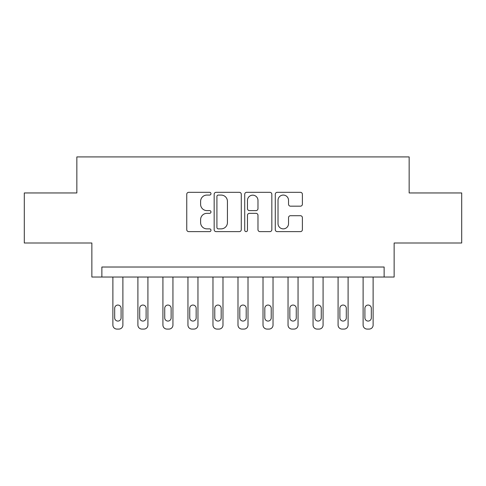 <?xml version="1.0" encoding="UTF-8"?>
<svg xmlns="http://www.w3.org/2000/svg" width="486" height="486" viewBox="0 0 486 486"><rect width="100%" height="100%" fill="white"/><g stroke="black" fill="none" stroke-linecap="round" stroke-linejoin="round"><path stroke-width="0.73" d="M210.973 193.695A1.373 1.373 0 0 0 209.594 192.322L188.72 192.322A1.962 1.962 0 0 0 186.752 194.285L186.752 229.653A1.962 1.962 0 0 0 188.72 231.622L209.594 231.622A1.373 1.373 0 0 0 210.973 230.243A1.373 1.373 0 0 0 209.594 228.87L206.896 228.87A6.288 6.288 0 0 1 200.609 222.582L200.609 219.636A6.288 6.288 0 0 1 206.896 213.348L209.594 213.348A1.373 1.373 0 0 0 210.973 211.969A1.373 1.373 0 0 0 209.594 210.596L206.896 210.596A6.288 6.288 0 0 1 200.609 204.308L200.609 201.362A6.288 6.288 0 0 1 206.896 195.074L209.594 195.074A1.373 1.373 0 0 0 210.973 193.695M300.427 206.173A1.962 1.962 0 0 0 302.389 204.211L302.389 194.285A1.962 1.962 0 0 0 300.427 192.322L277.239 192.322A1.962 1.962 0 0 0 275.276 194.285L275.276 229.653A1.962 1.962 0 0 0 277.239 231.622L300.427 231.622A1.962 1.962 0 0 0 302.389 229.653L302.389 217.667A1.962 1.962 0 0 0 300.427 215.705L290.5 215.705A1.962 1.962 0 0 0 288.538 217.667L288.538 223.615A5.255 5.255 0 0 1 283.283 228.87A5.255 5.255 0 0 1 278.022 223.615L278.022 200.329A5.255 5.255 0 0 1 283.283 195.074A5.255 5.255 0 0 1 288.538 200.329L288.538 204.211A1.962 1.962 0 0 0 290.5 206.173L300.427 206.173M384.128 277.032L394.14 277.032L394.14 243L461.7 243L461.7 192.954L409.151 192.954L409.151 156.923L76.849 156.923L76.849 192.954L24.3 192.954L24.3 243L91.86 243L91.86 277.032L384.128 277.032L384.128 267.021L101.872 267.021L101.872 277.032M241.281 194.285A1.962 1.962 0 0 0 239.319 192.322L216.13 192.322A1.962 1.962 0 0 0 214.162 194.285L214.162 229.653A1.962 1.962 0 0 0 216.13 231.622L239.319 231.622A1.962 1.962 0 0 0 241.281 229.653L241.281 194.285M246.681 192.322L269.87 192.322A1.962 1.962 0 0 1 271.838 194.285L271.838 229.653A1.962 1.962 0 0 1 269.87 231.622L259.949 231.622A1.962 1.962 0 0 1 257.981 229.653L257.981 215.31A1.962 1.962 0 0 0 256.019 213.348L249.433 213.348A1.962 1.962 0 0 0 247.471 215.31L247.471 230.243A1.373 1.373 0 0 1 246.092 231.622A1.373 1.373 0 0 1 244.719 230.243L244.719 194.285A1.962 1.962 0 0 1 246.681 192.322M218.293 195.074A1.373 1.373 0 0 0 216.914 196.447L216.914 227.497A1.373 1.373 0 0 0 218.293 228.87L221.142 228.87A6.288 6.288 0 0 0 227.43 222.582L227.43 201.362A6.288 6.288 0 0 0 221.142 195.074L218.293 195.074M257.981 200.426A5.255 5.255 0 0 0 252.726 195.172A5.255 5.255 0 0 0 247.471 200.426L247.471 208.634A1.962 1.962 0 0 0 249.433 210.596L256.019 210.596A1.962 1.962 0 0 0 257.981 208.634L257.981 200.426M122.891 277.032L122.891 325.073A4.003 4.003 0 0 1 118.888 329.077L116.883 329.077A4.003 4.003 0 0 1 112.88 325.073L112.88 277.032M121.087 317.868L121.087 308.258A3.202 3.202 0 0 0 117.885 305.056A3.202 3.202 0 0 0 114.684 308.258L114.684 317.868A3.202 3.202 0 0 0 117.885 321.07A3.202 3.202 0 0 0 121.087 317.868M147.914 277.032L147.914 325.073A4.003 4.003 0 0 1 143.911 329.077L141.906 329.077A4.003 4.003 0 0 1 137.903 325.073L137.903 277.032M146.11 317.868L146.11 308.258A3.202 3.202 0 0 0 142.908 305.056A3.202 3.202 0 0 0 139.707 308.258L139.707 317.868A3.202 3.202 0 0 0 142.908 321.07A3.202 3.202 0 0 0 146.11 317.868M172.937 277.032L172.937 325.073A4.003 4.003 0 0 1 168.934 329.077L166.929 329.077A4.003 4.003 0 0 1 162.925 325.073L162.925 277.032M171.133 317.868L171.133 308.258A3.202 3.202 0 0 0 167.931 305.056A3.202 3.202 0 0 0 164.73 308.258L164.73 317.868A3.202 3.202 0 0 0 167.931 321.07A3.202 3.202 0 0 0 171.133 317.868M197.96 277.032L197.96 325.073A4.003 4.003 0 0 1 193.957 329.077L191.952 329.077A4.003 4.003 0 0 1 187.948 325.073L187.948 277.032M196.156 317.868L196.156 308.258A3.202 3.202 0 0 0 192.954 305.056A3.202 3.202 0 0 0 189.753 308.258L189.753 317.868A3.202 3.202 0 0 0 192.954 321.07A3.202 3.202 0 0 0 196.156 317.868M222.983 277.032L222.983 325.073A4.003 4.003 0 0 1 218.979 329.077L216.975 329.077A4.003 4.003 0 0 1 212.971 325.073L212.971 277.032M221.179 317.868L221.179 308.258A3.202 3.202 0 0 0 217.977 305.056A3.202 3.202 0 0 0 214.776 308.258L214.776 317.868A3.202 3.202 0 0 0 217.977 321.07A3.202 3.202 0 0 0 221.179 317.868M248.006 277.032L248.006 325.073A4.003 4.003 0 0 1 244.002 329.077L241.998 329.077A4.003 4.003 0 0 1 237.994 325.073L237.994 277.032M246.202 317.868L246.202 308.258A3.202 3.202 0 0 0 243 305.056A3.202 3.202 0 0 0 239.798 308.258L239.798 317.868A3.202 3.202 0 0 0 243 321.07A3.202 3.202 0 0 0 246.202 317.868M273.029 277.032L273.029 325.073A4.003 4.003 0 0 1 269.025 329.077L267.021 329.077A4.003 4.003 0 0 1 263.017 325.073L263.017 277.032M271.224 317.868L271.224 308.258A3.202 3.202 0 0 0 268.023 305.056A3.202 3.202 0 0 0 264.821 308.258L264.821 317.868A3.202 3.202 0 0 0 268.023 321.07A3.202 3.202 0 0 0 271.224 317.868M298.052 277.032L298.052 325.073A4.003 4.003 0 0 1 294.048 329.077L292.043 329.077A4.003 4.003 0 0 1 288.04 325.073L288.04 277.032M296.247 317.868L296.247 308.258A3.202 3.202 0 0 0 293.046 305.056A3.202 3.202 0 0 0 289.844 308.258L289.844 317.868A3.202 3.202 0 0 0 293.046 321.07A3.202 3.202 0 0 0 296.247 317.868M323.075 277.032L323.075 325.073A4.003 4.003 0 0 1 319.071 329.077L317.066 329.077A4.003 4.003 0 0 1 313.063 325.073L313.063 277.032M321.27 317.868L321.27 308.258A3.202 3.202 0 0 0 318.069 305.056A3.202 3.202 0 0 0 314.867 308.258L314.867 317.868A3.202 3.202 0 0 0 318.069 321.07A3.202 3.202 0 0 0 321.27 317.868M348.098 277.032L348.098 325.073A4.003 4.003 0 0 1 344.094 329.077L342.089 329.077A4.003 4.003 0 0 1 338.086 325.073L338.086 277.032M346.293 317.868L346.293 308.258A3.202 3.202 0 0 0 343.092 305.056A3.202 3.202 0 0 0 339.89 308.258L339.89 317.868A3.202 3.202 0 0 0 343.092 321.07A3.202 3.202 0 0 0 346.293 317.868M373.12 277.032L373.12 325.073A4.003 4.003 0 0 1 369.117 329.077L367.112 329.077A4.003 4.003 0 0 1 363.109 325.073L363.109 277.032M371.316 317.868L371.316 308.258A3.202 3.202 0 0 0 368.115 305.056A3.202 3.202 0 0 0 364.913 308.258L364.913 317.868A3.202 3.202 0 0 0 368.115 321.07A3.202 3.202 0 0 0 371.316 317.868"/></g></svg>
